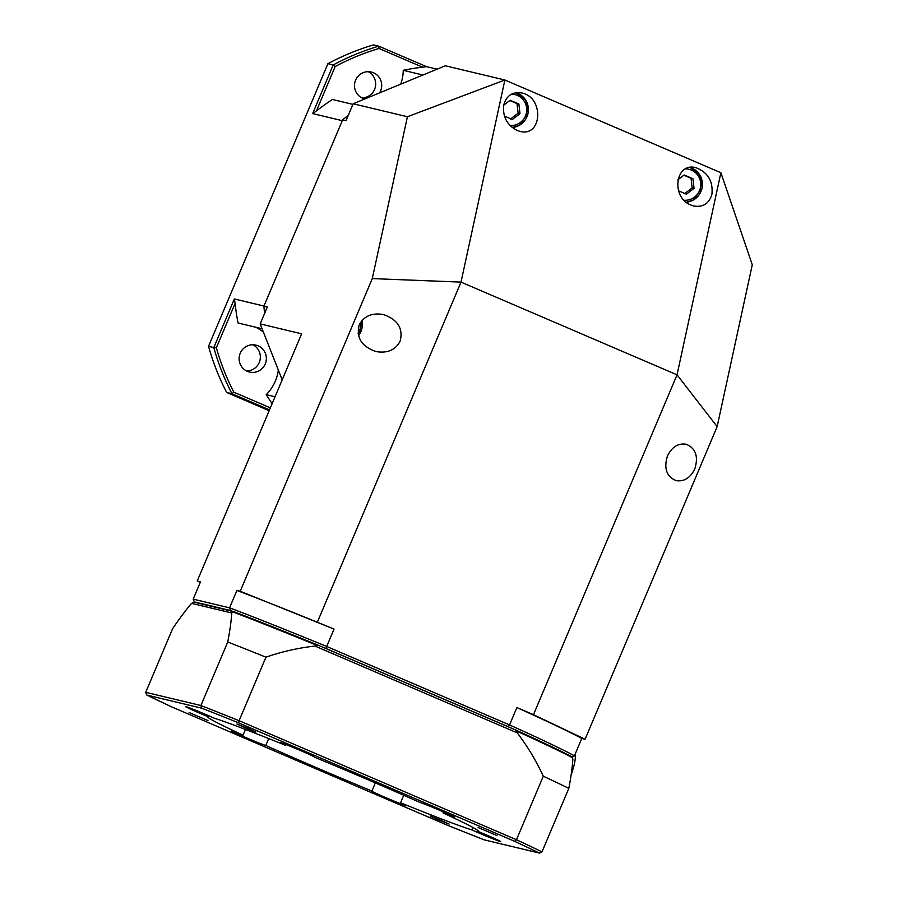 <?xml version="1.0" encoding="UTF-8"?>
<svg xmlns="http://www.w3.org/2000/svg" width="898" height="898" viewBox="0 0 898 898"><rect width="100%" height="100%" fill="white"/><g stroke="black" fill="none" stroke-linecap="round" stroke-linejoin="round"><path stroke-width="1.35" d="M503.722 105.178L510.131 100.273L518.887 104.033L519.998 113.631L512.354 119.479L504.429 116.078M510.468 119.03L518.112 113.182L517.001 103.584L518.887 104.033M518.112 113.182L519.998 113.631M517.001 103.584L509.817 100.52M571.117 775.03A31.452 5.736 -66.8 0 0 574.866 754.848M571.633 756.947L574.439 755.847A216.003 6.668 -157.1 0 0 509.548 724.933L516.889 707.557L533.479 714.673L585.081 739.256L581.781 738.47L574.439 755.847M484.224 839.855A241.169 7.453 22.9 0 1 447.485 825.251L171.451 706.782A241.169 7.453 22.9 0 1 146.935 695.097L201.848 708.23A241.169 7.453 22.9 0 1 238.587 722.834L514.588 841.291A241.169 7.453 22.9 0 1 539.137 852.988L484.224 839.855L539.485 853.1L541.977 851.899A243.268 7.51 -157.1 0 0 516.462 839.742L543.29 776.209A230.337 226.375 103.4 0 0 517.237 732.869L516.204 730.893A218.113 6.735 22.9 0 1 572.598 757.755L572.845 759.36A230.337 41.981 113.2 0 1 568.816 788.365L541.977 851.899M484.291 839.888L447.496 825.262L171.383 706.748M194.608 602.322L191.532 603.355A230.337 41.981 -66.8 0 0 172.562 628.791L145.723 692.324L146.801 695.041L171.428 706.771M201.848 708.23L200.905 705.514L227.744 641.98A230.337 41.981 -66.8 0 0 231.763 612.975L232.537 611.807A218.113 6.735 22.9 0 1 316.938 645.37L314.996 646.066A230.337 226.375 103.4 0 0 265.943 657.179L239.104 720.701A243.268 7.51 -157.1 0 0 200.905 705.514L145.723 692.324M238.587 722.834L239.104 720.701L516.462 839.742L514.588 841.291M265.943 657.179A243.268 7.51 -157.1 0 0 227.744 641.98M568.816 788.365A243.268 7.51 -157.1 0 0 543.29 776.209M420.275 802.599A18.869 0.584 22.9 0 1 448.776 814.273A18.869 0.584 22.9 0 1 454.691 817.259A18.869 0.584 22.9 0 1 443.017 812.915A146.801 4.535 22.9 0 1 478.264 831.166A146.801 4.535 22.9 0 1 477.792 831.324A18.869 0.584 22.9 0 1 500.646 841.572A18.869 0.584 22.9 0 1 500.309 841.538A18.869 0.584 22.9 0 1 471.888 829.909A146.801 4.535 22.9 0 1 400.553 802.767A18.869 0.584 22.9 0 1 406.367 805.708A18.869 0.584 22.9 0 1 394.57 801.319A18.869 0.584 22.9 0 1 371.592 791.015A18.869 0.584 22.9 0 1 371.907 791.037A146.801 4.535 22.9 0 1 265.786 745.486A18.869 0.584 22.9 0 1 237.297 733.812A18.869 0.584 22.9 0 1 231.381 730.837A18.869 0.584 22.9 0 1 243.044 735.17A146.801 4.535 22.9 0 1 207.808 716.918A146.801 4.535 22.9 0 1 208.269 716.772A18.869 0.584 22.9 0 1 185.426 706.524A18.869 0.584 22.9 0 1 185.763 706.546A18.869 0.584 22.9 0 1 214.173 718.175A146.801 4.535 22.9 0 1 285.519 745.318A18.869 0.584 22.9 0 1 279.693 742.388A18.869 0.584 22.9 0 1 291.491 746.777A18.869 0.584 22.9 0 1 314.468 757.07A18.869 0.584 22.9 0 1 314.165 757.059A146.801 4.535 22.9 0 1 420.275 802.599M496.931 835.533L478.118 827.518L496.931 835.533M437.775 819.616L430.131 816.046L439.751 819.773L449.135 824.072L437.775 819.616M189.13 712.552L207.954 720.566L189.13 712.552M248.286 728.469L255.941 732.038L246.31 728.312L236.937 724.013L248.286 728.469M572.598 757.755L571.566 756.61L515.856 730.063L317.297 644.843L316.938 645.37M515.811 730.052L516.204 730.893L515.811 730.052L317.297 644.843A216.575 6.69 -157.1 0 0 234.109 611.774L194.26 602.21M234.109 611.774L232.537 611.807M443.017 812.915L443.444 811.904M285.856 744.509L285.519 745.318M208.706 715.751L208.269 716.772M243.044 735.17L245.457 729.468M268.715 738.571L265.786 745.486M371.907 791.037L375.342 782.899M403.73 795.258L400.553 802.767M471.888 829.909L472.92 827.473M478.05 830.729L477.792 831.324M195.472 602.502A213.904 6.612 22.9 0 1 194.361 601.907L230.562 610.561A213.904 6.612 22.9 0 1 232.93 611.459M322.191 646.953A213.904 6.612 22.9 0 1 325.974 648.502L507.886 726.572A213.904 6.612 22.9 0 1 510.928 727.952M437.068 69.168L426.494 66.643L378.765 46.157A243.268 239.081 103.4 0 0 333.192 64.959L327.916 63.691A243.268 239.081 -76.6 0 1 373.489 44.9L378.765 46.157L379.001 48.47L422.588 67.182A213.904 210.222 103.4 0 0 403.247 70.302L422.913 75.005M352.903 104.381L332.473 99.487A213.904 210.222 103.4 0 0 316.41 110.959L335.167 66.542L333.192 64.959L312.65 113.586L342.284 120.669M208.527 346.325L213.803 347.582A243.268 239.081 103.4 0 0 231.953 393.728L226.666 392.471A243.268 239.081 -76.6 0 1 208.527 346.325L327.916 63.691M263.978 306.038L234.344 298.955L213.803 347.582L216.362 347.807L235.119 303.389A213.904 210.222 103.4 0 0 238.049 323.011L262.07 328.747M270.365 407.86L233.817 392.179L231.953 393.728L269.523 409.858M269.164 410.7L226.666 392.471M234.344 298.955L235.119 303.389M426.494 66.643L422.588 67.182M316.41 110.959L312.65 113.586M275.046 396.77L266.235 394.66A213.904 210.222 103.4 0 0 272.139 403.651M403.247 70.302A41.948 41.218 -76.6 0 1 400.71 84.165M255.795 327.242A41.948 41.218 -76.6 0 1 263.417 332.17M278.324 370.055A41.948 41.218 -76.6 0 1 266.235 394.66M364.835 98.96A13.84 13.605 -76.6 0 1 354.878 82.324A13.84 13.605 -76.6 0 1 373.478 72.772A13.84 13.605 -76.6 0 1 379.562 92.887M361.95 97.893A13.84 13.605 103.4 0 0 368.214 71.683M240.237 353.217A13.84 13.605 -76.6 0 1 265.976 361.748A13.84 13.605 -76.6 0 1 249.532 372.053A13.84 13.605 -76.6 0 1 240.237 353.217M246.602 370.975A13.84 13.605 103.4 0 0 252.866 344.753M233.817 392.179A241.169 237.016 -76.6 0 1 216.362 347.807M335.167 66.542A241.169 237.016 -76.6 0 1 379.001 48.47M585.081 739.256L717.154 426.606L752.277 264.753L720.892 172.719L504.878 80.012L445.318 65.779L353.15 103.775L346.022 120.669L342.621 119.861A216.003 212.287 -76.6 0 1 348.256 115.382M240.215 591.254L334.034 629.083A216.003 6.668 -157.1 0 0 236.915 590.457L240.215 591.254L372.277 278.593L407.411 116.74L353.15 103.775M334.034 629.083L326.692 646.459A216.003 6.668 -157.1 0 0 229.574 607.834L236.915 590.457M581.781 738.47A216.003 6.668 -157.1 0 0 516.889 707.557M200.254 582.42L197.234 580.972L200.535 581.769L193.193 599.146L229.574 607.834L230.562 610.561M317.454 621.966L461.011 282.118L504.878 80.012L407.411 116.74M372.277 278.593L461.011 282.118L677.036 374.825L533.479 714.673M720.892 172.719L677.036 374.825L717.154 426.606M516.889 130.356C506.798 124.822 502.42 116.325 503.789 104.853C506.551 95.514 512.59 91.562 521.884 93.01C544.379 97.455 542.19 137.619 519.796 131.333L516.889 130.356M690.932 205.058C670.593 197.358 675.341 161.786 695.928 167.713C707.804 172.259 713.147 181.082 711.934 194.192C709.173 203.532 703.134 207.483 693.84 206.024L690.932 205.058M507.886 726.572L509.548 724.933L326.692 646.459L325.974 648.502M667.472 455.926C671.906 446.98 678.102 443.073 686.083 444.207C695.714 448.214 698.622 456.465 694.794 468.936C690.36 477.882 684.153 481.788 676.172 480.654C666.552 476.647 663.644 468.397 667.472 455.926M400.126 341.184C395.423 350.063 387.33 353.52 375.858 351.545C361.546 346.415 356.001 337.547 359.234 324.919C363.926 316.04 372.019 312.583 383.502 314.558C397.814 319.688 403.348 328.567 400.126 341.184M264.607 313.391A216.003 212.287 -76.6 0 1 263.911 306.196L342.621 119.861M263.911 306.196L267.312 307.004L260.173 323.897L282.185 379.876M197.234 580.972L301.638 333.82L260.173 323.897M692.448 168.341A18.869 18.544 103.4 0 0 690.888 167.32M516.844 92.617A18.869 18.544 -76.6 0 1 518.404 93.65M194.361 601.907L193.193 599.146M684.512 193.721L692.156 187.884L691.045 178.275L683.861 175.211M677.765 179.881L684.175 174.975L692.93 178.724L694.042 188.333L686.398 194.181L678.473 190.78M691.045 178.275L692.93 178.724M692.156 187.884L694.042 188.333M511.512 94.167A15.726 15.457 -76.6 0 1 526.699 110.499A15.726 15.457 -76.6 0 1 510.042 125.552M512.208 127.538A17.825 17.522 103.4 0 0 516.002 92.718L525.689 100.127L528.147 112.901L519.549 125.215L512.219 127.538M571.397 756.531A216.575 6.69 -157.1 0 0 515.89 730.085M314.996 646.066L517.237 732.869M191.532 603.355L231.763 612.975M686.252 202.23A17.825 17.522 103.4 0 0 690.046 167.421L699.733 174.818L702.191 187.603L693.593 199.906L686.263 202.23M685.556 168.858A15.726 15.457 -76.6 0 1 700.743 185.201A15.726 15.457 -76.6 0 1 684.085 200.254M358.538 335.706A17.825 17.522 103.4 0 0 361.916 320.597M360.513 322.483A15.726 15.457 -76.6 0 1 358.089 333.405M234.019 611.74L317.286 644.843M358.538 335.751L362.096 327.837L361.939 320.575"/></g></svg>
